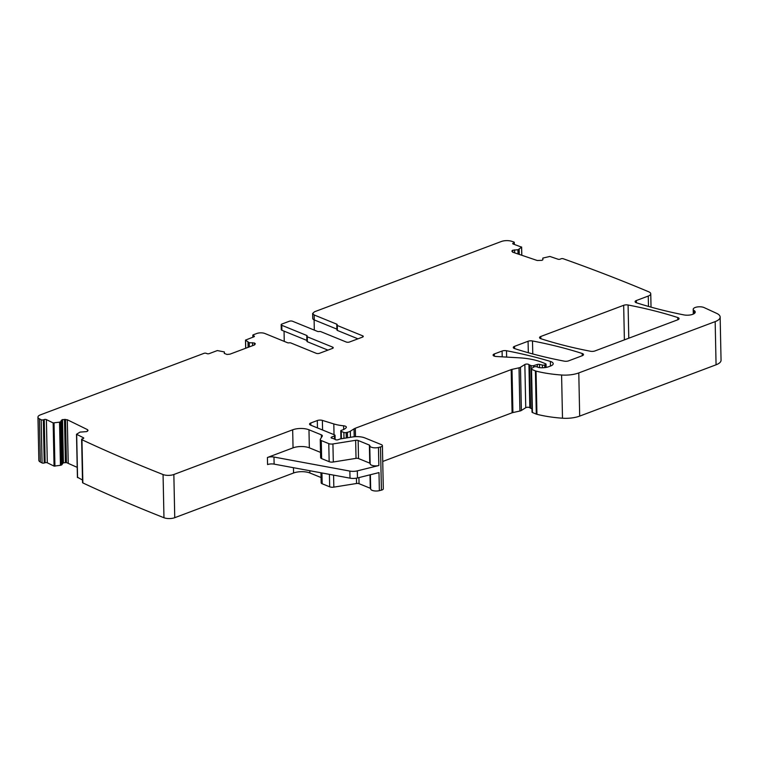 <?xml version="1.0" encoding="UTF-8"?>
<svg xmlns="http://www.w3.org/2000/svg" width="759" height="759" viewBox="0 0 759 759"><rect width="100%" height="100%" fill="white"/><g stroke="black" fill="none" stroke-linecap="round" stroke-linejoin="round"><path stroke-width="1.14" d="M336.968 329.169A1.537 0.598 -1.2 0 0 336.882 329.131L314.254 319.918A5.768 2.249 -1.2 0 1 312.736 318.438L312.632 313.486L314.501 311.778L501.329 241.504A7.694 2.998 178.8 0 1 511.585 241.267A1526.804 595.701 178.8 0 1 513.796 241.979A1.537 0.598 178.8 0 1 514.289 242.406A1.537 0.598 178.8 0 1 513.89 242.823L513.131 243.99M312.632 313.486L314.15 314.966L336.778 324.178A1.537 0.598 178.8 0 1 337.186 324.567A1.537 0.598 178.8 0 1 337.034 324.833A1.537 0.598 178.8 0 0 336.882 325.099L336.987 330.061A1.537 0.598 178.8 0 0 337.394 330.45L357.954 338.827M362.688 337.034L362.669 335.829L337.29 325.497A1.537 0.598 178.8 0 1 336.882 325.099M362.669 335.829A2.305 0.901 178.8 0 1 363.276 336.427A2.305 0.901 178.8 0 1 362.527 337.11L349.501 342.005A2.305 0.901 178.8 0 1 346.237 342.015L320.858 331.674A1.537 0.598 178.8 0 0 319.188 331.55A1.537 0.598 178.8 0 1 317.518 331.417L292.547 321.256A2.305 0.901 178.8 0 0 289.293 321.256L281.931 324.027A2.305 0.901 178.8 0 0 281.181 324.71L281.285 329.662A2.305 0.901 178.8 0 0 281.893 330.26L306.854 340.421A1.537 0.598 178.8 0 1 306.949 340.468M332.67 348.334L332.641 347.129L307.272 336.787A1.537 0.598 178.8 0 1 306.864 336.398A1.537 0.598 178.8 0 1 307.016 336.133A1.537 0.598 178.8 0 0 307.158 335.867A1.537 0.598 178.8 0 0 306.759 335.469L281.788 325.298A2.305 0.901 178.8 0 1 281.181 324.71M332.641 347.129A2.305 0.901 178.8 0 1 333.248 347.717A2.305 0.901 178.8 0 1 332.508 348.4L319.482 353.296A2.305 0.901 178.8 0 1 316.218 353.305L290.839 342.964A1.537 0.598 178.8 0 0 289.17 342.84A1.537 0.598 178.8 0 1 287.5 342.717L264.872 333.495A5.768 2.249 178.8 0 0 256.722 333.505L253.326 334.785A1.537 0.598 178.8 0 0 252.823 335.241L252.87 337.195M249.313 346.891L249.227 342.707L245.499 340.108L253.914 336.806A1.537 0.598 178.8 0 0 254.417 336.351A1.537 0.598 178.8 0 0 254.009 335.952L253.231 335.639A1.537 0.598 178.8 0 1 252.823 335.241M249.227 342.707L254.436 343.002L255.328 343.77M255.328 343.818L254.417 344.975L229.996 354.149L227.036 354.462L224.275 353.39M224.417 352.024L224.275 353.447M224.313 351.929L217.34 350.563L209.171 353.637A1.537 0.598 178.8 0 1 206.998 353.637L206.22 353.324A1.537 0.598 178.8 0 0 204.048 353.324L40.436 414.86A7.694 2.998 178.8 0 0 37.95 417.137L38.851 460.333A7.694 2.998 178.8 0 0 40.341 462.051A1526.776 595.692 178.8 0 0 42.077 462.943A1.537 0.598 178.8 0 0 44.231 463.018L45.142 462.724A1.537 0.598 178.8 0 1 47.305 462.8L54.06 466.111L60.445 465.333L59.534 422.146L53.158 422.924L46.394 419.604L47.305 462.8M46.394 419.604A1.537 0.598 178.8 0 0 44.24 419.537L43.329 419.831A1.537 0.598 178.8 0 1 41.166 419.755A1526.776 595.692 178.8 0 1 39.43 418.864A7.694 2.998 178.8 0 1 37.95 417.137M77.2 467.354L66.431 462.582L63.206 462.857L61.735 464.878L60.834 421.681L59.534 422.146M60.834 421.681L61.27 420.382L62.513 419.594L67.304 419.755L87.513 429.651L88.044 430.419L87.513 429.651L87.551 431.235M542.884 258.069L542.818 259.834L542.884 258.069L549.858 256.447L558.045 259.227A1.537 0.598 178.8 0 0 560.218 259.151L560.996 258.8A1.537 0.598 178.8 0 1 563.169 258.724A1526.785 595.692 178.8 0 1 648.727 291.798A7.694 2.998 178.8 0 1 648.803 291.836A7.694 2.998 178.8 0 1 650.748 293.771A7.694 2.998 178.8 0 1 648.262 296.048L636.336 300.536A3.842 1.499 178.8 0 0 635.093 301.674A3.842 1.499 178.8 0 0 636.421 302.775A279.967 109.239 178.8 0 0 683.793 314.89A7.694 2.998 178.8 0 0 695.225 312.044A7.694 2.998 178.8 0 0 694.106 310.526A6.157 2.4 178.8 0 1 693.204 309.311A6.157 2.4 178.8 0 1 697.274 306.959A6.157 2.4 178.8 0 1 704.124 307.585L716.686 313.372A15.379 6.006 178.8 0 1 720.149 317.053A15.379 6.006 178.8 0 1 715.168 321.617L578.785 372.916A19.231 7.505 178.8 0 1 561.594 375.012A73.073 28.51 178.8 0 1 536.044 371.113A3.842 1.499 178.8 0 1 535.399 370.904L531.528 369.329A1.537 0.598 178.8 0 1 531.129 368.94A1.537 0.598 178.8 0 1 531.366 368.608L533.871 367.024A1.926 0.75 178.8 0 1 536.917 366.863L538.216 367.394A1.926 0.75 178.8 0 0 538.89 367.565A9.231 3.605 178.8 0 0 548.672 366.72L550.702 365.961A7.694 2.998 178.8 0 0 553.188 363.675A7.694 2.998 178.8 0 0 550.389 361.436A269.198 105.036 178.8 0 0 506.5 350.734A3.842 1.499 178.8 0 0 502.088 351.037L494.346 353.941A3.842 1.499 178.8 0 0 493.103 355.079A3.842 1.499 178.8 0 0 496.215 356.493L519.232 357.821A42.305 16.508 178.8 0 1 542.362 362.451L545.645 363.789A1.537 0.598 178.8 0 1 546.044 364.178A1.537 0.598 178.8 0 1 545.55 364.633L544.715 364.946A1.926 0.75 178.8 0 1 542.381 365.07L539.497 364.405A1.926 0.75 178.8 0 0 537.296 364.481L533.662 365.639A1.926 0.75 178.8 0 1 531.072 365.601L529.659 365.022A3.842 1.499 178.8 0 1 528.928 364.586A2.305 0.901 178.8 0 0 527.002 364.064A2.305 0.901 178.8 0 0 524.849 364.51L520.475 367.271A3.842 1.499 178.8 0 1 519.014 367.821L512.002 369.377A3.842 1.499 178.8 0 0 511.186 369.614L355.326 428.237A7.694 2.998 178.8 0 0 354.036 428.863L350.335 431.197A7.694 2.998 178.8 0 1 347.404 432.298L346.161 432.573A1.926 0.75 178.8 0 1 343.855 432.459L341.256 431.397A1.926 0.75 178.8 0 1 340.753 430.903A1.926 0.75 178.8 0 1 341.55 430.277A12.305 4.801 178.8 0 0 346.218 427.602A3.842 1.499 178.8 0 0 346.37 427.175A3.842 1.499 178.8 0 0 343.59 425.799A26.916 10.503 178.8 0 1 333.808 423.93L322.376 420.401A3.842 1.499 178.8 0 0 317.309 420.533L310.792 422.991A3.842 1.499 178.8 0 0 309.549 424.129A3.842 1.499 178.8 0 0 310.564 425.106L334.539 434.879A1.926 0.75 178.8 0 1 335.051 435.372A1.926 0.75 178.8 0 1 334.482 435.922L331.645 437.07A1.926 0.75 178.8 0 0 331.076 437.62A1.926 0.75 178.8 0 0 332.148 438.266A3.842 1.499 178.8 0 1 333.267 438.579L334.368 439.025A3.842 1.499 178.8 0 1 335.108 439.47A1.926 0.75 178.8 0 0 338.201 439.698L339.899 439.053A1.926 0.75 178.8 0 1 340.535 438.892L352.489 436.975A11.537 4.497 178.8 0 1 364.937 437.943L381.388 444.641A3.842 1.499 178.8 0 1 382.403 445.628A3.842 1.499 178.8 0 1 380.506 446.966L378.466 447.468A5.768 2.249 178.8 0 1 372.697 447.592A5.768 2.249 178.8 0 1 369.766 445.704A5.768 2.249 178.8 0 1 369.785 445.514A1.537 0.598 178.8 0 0 369.785 445.467A1.537 0.598 178.8 0 0 369.377 445.078L358.144 440.495A2.305 0.901 178.8 0 0 355.648 440.305L332.926 443.949A3.842 1.499 178.8 0 1 328.78 443.626L321.266 440.562A3.842 1.499 178.8 0 1 320.251 439.575A3.842 1.499 178.8 0 1 320.364 439.205L322.243 436.188A3.842 1.499 178.8 0 0 322.357 435.818A3.842 1.499 178.8 0 0 321.342 434.831L308.97 429.784A11.537 4.497 178.8 0 0 292.67 429.803L173.849 474.498A7.694 2.998 178.8 0 1 163.062 474.546A1526.785 595.692 178.8 0 1 81.953 439.736A1.537 0.598 178.8 0 1 81.63 439.376A1.537 0.598 178.8 0 1 82.238 438.882L83.148 438.598A1.537 0.598 178.8 0 0 83.746 438.104A1.537 0.598 178.8 0 0 83.433 437.744L76.507 434.262L80.037 432.108L86.668 431.605L88.044 430.419M542.789 258.174L542.932 259.483L542.049 260.328L537.22 260.498L512.752 252.206L512.723 250.242L511.841 251.087L512.752 252.206M518.293 254.085L518.198 249.692L512.723 250.242M518.198 249.692L521.575 247.14L521.746 255.252M513.112 243.174A1.537 0.598 178.8 0 0 512.704 243.592A1.537 0.598 178.8 0 0 513.207 244.018L521.575 247.14M594.904 350.962A3.842 1.499 178.8 0 1 590.483 351.256A269.198 105.036 178.8 0 1 540.854 338.713A3.842 1.499 178.8 0 1 539.545 337.613A3.842 1.499 178.8 0 1 540.788 336.474L623.67 305.298A3.842 1.499 178.8 0 1 628.082 305.004A269.198 105.036 178.8 0 1 677.759 317.537A3.842 1.499 178.8 0 1 679.068 318.628A3.842 1.499 178.8 0 1 677.825 319.767L594.904 350.962M582.248 355.715L568.624 360.848A3.842 1.499 178.8 0 1 564.203 361.142A269.198 105.036 178.8 0 1 514.593 348.59A3.842 1.499 178.8 0 1 513.283 347.489A3.842 1.499 178.8 0 1 514.526 346.351L528.074 341.256A3.842 1.499 178.8 0 1 532.495 340.962A269.198 105.036 178.8 0 1 582.181 353.485A3.842 1.499 178.8 0 1 583.491 354.576A3.842 1.499 178.8 0 1 582.248 355.715L582.181 353.485M720.149 317.053L721.05 360.25A15.379 6.006 178.8 0 1 716.069 364.804L579.686 416.103A19.231 7.505 178.8 0 1 562.495 418.209A73.073 28.51 178.8 0 1 536.945 414.31A3.842 1.499 178.8 0 1 536.3 414.101L532.438 412.526A1.537 0.598 178.8 0 1 532.031 412.128L531.129 368.94M531.964 408.778L530.56 408.209A3.842 1.499 178.8 0 1 529.829 407.773A2.305 0.901 178.8 0 0 527.903 407.251A2.305 0.901 178.8 0 0 525.75 407.706L521.376 410.467A3.842 1.499 178.8 0 1 519.915 411.017L512.913 412.564A3.842 1.499 178.8 0 0 512.088 412.801L382.735 461.463M382.403 445.628L383.304 488.815A3.842 1.499 178.8 0 1 381.416 490.153L379.367 490.656A5.768 2.249 178.8 0 1 373.599 490.779A5.768 2.249 178.8 0 1 370.667 488.891A5.768 2.249 178.8 0 1 370.686 488.711M370.003 474.84L370.288 488.265A1.537 0.598 178.8 0 1 370.667 488.549M370.288 488.265L359.045 483.692A2.305 0.901 178.8 0 0 356.559 483.492L333.837 487.136A3.842 1.499 178.8 0 1 329.681 486.813L322.167 483.758A3.842 1.499 178.8 0 1 321.152 482.771L320.943 472.781M321.048 477.525L309.871 472.98A11.537 4.497 178.8 0 0 293.572 472.999L174.75 517.685A7.694 2.998 178.8 0 1 163.963 517.733A1526.785 595.692 178.8 0 1 82.854 482.923A1.537 0.598 178.8 0 1 82.541 482.563L81.63 439.376M82.484 480.03L77.551 477.278M61.735 464.878L60.445 465.333M314.311 330.118L314.103 319.852M284.046 331.133L284.255 341.398M307.11 341.085A1.537 0.598 -1.2 0 0 306.968 341.351A1.537 0.598 -1.2 0 0 307.367 341.74L307.272 336.787M327.935 350.117L307.367 341.74M41.166 419.755L42.077 462.943M81.953 439.736L82.854 482.923M292.67 429.803L293.05 447.857L267.415 457.497A5.768 2.249 178.8 0 1 273.971 457.041L349.861 471.083L350.013 478.161A7.694 2.998 178.8 0 0 357.47 477.952L378.988 472.601L379.367 490.656M293.05 447.857A11.537 4.497 178.8 0 1 309.34 447.838L320.516 452.392M355.648 440.305L356.028 458.36L333.305 462.003A3.842 1.499 178.8 0 1 329.159 461.681L321.645 458.616A3.842 1.499 178.8 0 1 320.63 457.63L320.251 439.575M356.028 458.36A2.305 0.901 178.8 0 1 358.523 458.55L369.756 463.132A1.537 0.598 178.8 0 1 370.136 463.417M349.861 471.083A7.694 2.998 178.8 0 0 357.318 470.865L378.845 465.523A5.768 2.249 178.8 0 1 373.067 465.647A5.768 2.249 178.8 0 1 370.145 463.758A5.768 2.249 178.8 0 1 370.155 463.569M267.415 457.497L267.566 464.584A5.768 2.249 178.8 0 1 274.122 464.128L350.013 478.161M314.254 319.918L314.15 314.966M336.778 324.178L336.882 329.131M337.29 325.497L337.394 330.45M281.788 325.298L281.893 330.26M306.759 335.469L306.854 340.421M253.231 335.639L253.259 337.053M254.009 335.952L254.028 336.759M245.565 340.222L245.736 348.239M248.108 347.347L248.003 342.262M248.174 347.318L248.07 342.3M249.047 346.986L248.961 342.66M252.633 345.639L252.567 342.698M254.474 344.947L254.436 343.002M254.654 344.861L254.616 343.077M39.43 418.864L40.341 462.051M43.329 419.831L44.231 463.018M44.24 419.537L45.142 462.724M53.158 422.924L54.06 466.111M54.022 423L54.933 466.197M60.549 465.305L59.648 422.118M61.593 464.973L60.692 421.786M62.172 463.569L61.27 420.382M63.206 462.857L62.295 419.67M63.414 462.791L62.513 419.594M65.407 462.544L64.496 419.357M66.431 462.582L65.521 419.385M68.215 462.943L67.304 419.755M76.668 434.433L77.57 477.629M83.433 437.744L83.443 438.474M163.062 474.546L163.963 517.733M173.849 474.498L174.75 517.685M293.458 467.705L293.572 472.999M308.97 429.784L309.34 447.838M321.342 434.831L321.399 437.535M321.266 440.562L321.645 458.616M328.78 443.626L329.159 461.681M332.926 443.949L333.305 462.003M358.144 440.495L358.523 458.55M369.377 445.078L369.756 463.132M378.466 447.468L378.845 465.523M357.318 470.865L357.47 477.952M380.506 446.966L381.416 490.153M331.645 437.07L331.664 438.142M334.482 435.922L334.548 439.1M310.792 422.991L310.839 425.22M317.309 420.533L317.461 427.924M322.376 420.401L322.575 430.002M333.808 423.93L334.036 434.67M343.59 425.799L343.666 429.49M341.256 431.397L341.408 438.749M343.855 432.459L343.979 438.341M346.161 432.573L346.275 437.971M347.404 432.298L347.518 437.772M350.335 431.197L350.468 437.298M354.036 428.863L354.197 436.757M355.326 428.237L355.497 436.662M511.186 369.614L512.088 412.801M512.002 369.377L512.913 412.564M519.014 367.821L519.915 411.017M520.475 367.271L521.376 410.467M524.849 364.51L525.75 407.706M528.928 364.586L529.829 407.773M529.659 365.022L530.56 408.209M531.072 365.601L531.139 368.846M533.662 365.639L533.691 367.138M537.296 364.481L537.344 367.043M539.497 364.405L539.564 367.65M542.381 365.07L542.438 367.783M544.715 364.946L544.772 367.622M545.55 364.633L545.607 367.508M494.346 353.941L494.394 356.17M502.088 351.037L502.202 356.834M506.5 350.734L506.632 357.091M550.389 361.436L550.484 366.037M531.528 369.329L532.438 412.526M535.399 370.904L536.3 414.101M536.044 371.113L536.945 414.31M561.594 375.012L562.495 418.209M578.785 372.916L579.686 416.103M715.168 321.617L716.069 364.804M694.106 310.526L694.172 313.609M636.336 300.536L636.384 302.765M648.262 296.048L648.48 306.418M512.581 252.14L512.543 250.318M514.649 252.842L514.593 249.863M518.018 253.99L517.932 249.749M519.194 254.388L519.09 249.303M519.26 254.407L519.156 249.256M513.89 242.823L513.919 244.265M540.788 336.474L540.835 338.704M623.67 305.298L624.391 339.871M628.082 305.004L628.784 338.22M677.759 317.537L677.796 319.776M514.526 346.351L514.574 348.58M528.074 341.256L528.321 352.726M532.495 340.962L532.771 353.95M358.922 477.591L359.045 483.692M356.445 478.161L356.559 483.492M333.581 475.125L333.837 487.136M329.425 474.347L329.681 486.813M321.939 472.971L322.167 483.758M309.824 470.732L309.871 472.98M273.971 457.041L274.122 464.128M306.968 341.351L306.864 336.398M245.499 340.108L245.669 348.258M76.507 434.262L77.418 477.449M369.766 445.704L370.145 463.758M335.051 435.372L335.136 439.499M340.753 430.903L340.914 438.835M546.044 364.178L546.11 367.413M693.204 309.311L693.309 314.084M650.748 293.771L651.032 307.139M521.642 247.007L521.812 255.28M514.289 242.406L514.336 244.398M370.373 474.745L370.667 488.891"/></g></svg>
